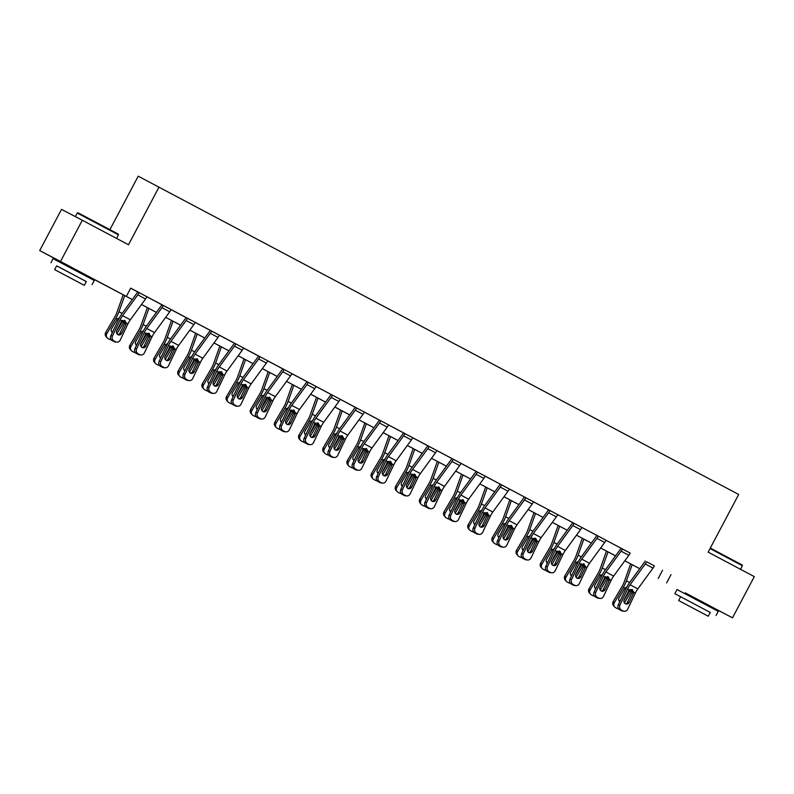 <?xml version="1.0" encoding="UTF-8"?>
<svg xmlns="http://www.w3.org/2000/svg" width="794" height="794" viewBox="0 0 794 794"><rect width="100%" height="100%" fill="white"/><g stroke="black" fill="none" stroke-linecap="round" stroke-linejoin="round"><path stroke-width="1.19" d="M62.488 263.618L62.915 262.814L61.257 261.951L85.315 274.704M686.443 594.498L686.87 593.694L685.222 592.84L702.462 601.941L710.928 606.447L709.27 605.584L708.853 606.368M109.909 229.645L138.216 176.179L738.678 494.464L708.139 552.138L754.3 576.623L732.485 617.821L709.241 605.643M686.84 593.763L732.485 617.821M62.885 262.874L39.7 250.586L61.515 209.378L82.318 220.266L60.513 261.464L132.261 299.576L85.286 274.754M630.208 553.09L130.702 288.143L126.345 296.38M130.682 288.192L137.749 291.954A1.866 0.635 117.9 0 1 137.362 292.579L122.167 313.392A13.984 4.764 -62.1 0 0 118.475 319.625L110.803 335.763L112.47 335.981A3.732 3.474 97.3 0 0 113.979 340.963L115.527 341.787A3.732 3.474 97.3 0 0 120.212 340.09L127.894 323.952A9.32 3.176 -62.1 0 1 130.345 319.793L145.55 298.981A6.531 2.223 117.9 0 0 146.9 296.797L161.916 304.777A1.866 0.635 117.9 0 1 161.529 305.392L146.334 326.215A13.984 4.764 -62.1 0 0 142.642 332.448L134.97 348.576L136.637 348.794A3.732 3.474 97.3 0 0 138.146 353.777L139.694 354.6A3.732 3.474 97.3 0 0 144.379 352.903L152.051 336.765A9.32 3.176 -62.1 0 1 154.512 332.607L169.718 311.794A6.531 2.223 117.9 0 0 171.067 309.62L186.084 317.59A1.866 0.635 117.9 0 1 185.697 318.205L170.492 339.028A13.984 4.764 -62.1 0 0 166.809 345.261L159.128 361.399L160.805 361.607A3.732 3.474 97.3 0 0 162.304 366.59L163.862 367.414A3.732 3.474 97.3 0 0 168.546 365.716L176.218 349.578A9.32 3.176 -62.1 0 1 178.68 345.42L193.885 324.607A6.531 2.223 117.9 0 0 195.235 322.433L210.261 330.383A1.866 0.635 117.9 0 1 209.864 331.029L194.659 351.841A13.984 4.764 -62.1 0 0 190.967 358.074L183.295 374.212L184.962 374.421A3.732 3.474 97.3 0 0 186.471 379.413L188.019 380.227A3.732 3.474 97.3 0 0 192.714 378.53L200.386 362.392A9.32 3.176 -62.1 0 1 202.847 358.243L218.042 337.42A6.531 2.223 117.9 0 0 219.402 335.247L234.419 343.197A1.866 0.635 117.9 0 1 234.022 343.842L218.826 364.654A13.984 4.764 -62.1 0 0 215.134 370.887L207.462 387.025L209.13 387.234A3.732 3.474 97.3 0 0 210.638 392.226L212.187 393.05A3.732 3.474 97.3 0 0 216.871 391.343L224.553 375.205A9.32 3.176 -62.1 0 1 227.005 371.056L242.21 350.233A6.531 2.223 117.9 0 0 243.56 348.06L258.576 356.03A1.866 0.635 117.9 0 1 258.189 356.655L242.994 377.468A13.984 4.764 -62.1 0 0 239.302 383.701L231.63 399.839L233.297 400.057A3.732 3.474 97.3 0 0 234.806 405.039L236.354 405.863A3.732 3.474 97.3 0 0 241.039 404.156L248.721 388.018A9.32 3.176 -62.1 0 1 251.172 383.869L266.377 363.057A6.531 2.223 117.9 0 0 267.727 360.873L282.743 368.843A1.866 0.635 117.9 0 1 282.356 369.468L267.151 390.281A13.984 4.764 -62.1 0 0 263.469 396.514L255.797 412.652L257.464 412.87A3.732 3.474 97.3 0 0 258.973 417.852L260.521 418.676A3.732 3.474 97.3 0 0 265.206 416.969L272.878 400.841A9.32 3.176 -62.1 0 1 275.339 396.682L290.544 375.87A6.531 2.223 117.9 0 0 291.894 373.686L306.921 381.646A1.866 0.635 117.9 0 1 306.524 382.281L291.319 403.104A13.984 4.764 -62.1 0 0 287.636 409.327L279.954 425.465L281.622 425.683A3.732 3.474 97.3 0 0 283.13 430.666L284.679 431.489A3.732 3.474 97.3 0 0 289.373 429.792L297.045 413.654A9.32 3.176 -62.1 0 1 299.507 409.496L314.702 388.683A6.531 2.223 117.9 0 0 316.062 386.509L331.078 394.459A1.866 0.635 117.9 0 1 330.691 395.094L315.486 415.917A13.984 4.764 -62.1 0 0 311.794 422.15L304.122 438.278L305.789 438.496A3.732 3.474 97.3 0 0 307.298 443.479L308.846 444.303A3.732 3.474 97.3 0 0 313.541 442.605L321.213 426.467A9.32 3.176 -62.1 0 1 323.674 422.309L338.869 401.496A6.531 2.223 117.9 0 0 340.229 399.322L355.236 407.292A1.866 0.635 117.9 0 1 354.849 407.918L339.653 428.73A13.984 4.764 -62.1 0 0 335.961 434.963L328.289 451.101L329.957 451.31A3.732 3.474 97.3 0 0 331.465 456.302L333.014 457.116A3.732 3.474 97.3 0 0 337.698 455.419L345.38 439.281A9.32 3.176 -62.1 0 1 347.832 435.132L363.037 414.309A6.531 2.223 117.9 0 0 364.386 412.136L379.403 420.105A1.866 0.635 117.9 0 1 379.016 420.731L363.821 441.543A13.984 4.764 -62.1 0 0 360.129 447.776L352.457 463.914L354.124 464.123A3.732 3.474 97.3 0 0 355.633 469.115L357.181 469.929A3.732 3.474 97.3 0 0 361.866 468.232L369.538 452.094A9.32 3.176 -62.1 0 1 371.999 447.945L387.204 427.122A6.531 2.223 117.9 0 0 388.554 424.949L403.58 432.909M404.99 433.623L404.98 433.653A6.531 2.223 117.9 0 1 403.62 435.837L388.425 456.649A9.32 3.176 -62.1 0 0 385.963 460.808L378.291 476.936A3.732 3.474 97.3 0 0 379.79 481.928L378.123 481.71A3.732 3.474 -82.7 0 1 376.614 476.728L384.296 460.589A13.984 4.764 -62.1 0 1 387.978 454.357L403.183 433.544A1.866 0.635 117.9 0 0 403.57 432.919L427.748 445.722M429.157 446.436L429.137 446.476A6.531 2.223 117.9 0 1 427.787 448.65L412.582 469.462A9.32 3.176 -62.1 0 0 410.131 473.621L402.449 489.759A3.732 3.474 97.3 0 0 403.957 494.741L402.29 494.533A3.732 3.474 -82.7 0 1 400.781 489.541L408.453 473.403A13.984 4.764 -62.1 0 1 412.146 467.17L427.351 446.357A1.866 0.635 117.9 0 0 427.738 445.732L451.905 458.535A1.866 0.635 117.9 0 1 451.508 459.17L436.313 479.993A13.984 4.764 -62.1 0 0 432.621 486.216L424.949 502.354L426.616 502.572A3.732 3.474 97.3 0 0 428.125 507.555L429.673 508.378A3.732 3.474 97.3 0 0 434.358 506.681L442.04 490.543A9.32 3.176 -62.1 0 1 444.491 486.385L459.696 465.572A6.531 2.223 117.9 0 0 461.046 463.398L476.072 471.348M485.233 476.172L477.472 472.102A6.531 2.223 117.9 0 1 476.112 474.276L460.917 495.089A9.32 3.176 -62.1 0 0 458.456 499.247L450.784 515.385A3.732 3.474 97.3 0 0 452.292 520.368L450.625 520.159A3.732 3.474 -82.7 0 1 449.116 515.167L456.788 499.039A13.984 4.764 -62.1 0 1 460.48 492.806L475.675 471.983A1.866 0.635 117.9 0 0 476.063 471.368L500.24 484.161M501.649 484.886L501.639 484.916A6.531 2.223 117.9 0 1 500.28 487.089L485.084 507.912A9.32 3.176 -62.1 0 0 482.623 512.061L474.951 528.199A3.732 3.474 97.3 0 0 476.46 533.191L474.782 532.973A3.732 3.474 -82.7 0 1 473.284 527.99L480.956 511.852A13.984 4.764 -62.1 0 1 484.638 505.619L499.843 484.806A1.866 0.635 117.9 0 0 500.23 484.181L524.407 496.975A1.866 0.635 117.9 0 1 524.01 497.62L508.805 518.432A13.984 4.764 -62.1 0 0 505.123 524.665L497.441 540.803L499.108 541.012A3.732 3.474 97.3 0 0 500.617 546.004L502.165 546.818A3.732 3.474 97.3 0 0 506.86 545.121L514.532 528.983A9.32 3.176 -62.1 0 1 516.993 524.834L532.188 504.011A6.531 2.223 117.9 0 0 533.548 501.838L548.565 509.798A1.866 0.635 117.9 0 1 548.178 510.433L532.973 531.246A13.984 4.764 -62.1 0 0 529.28 537.478L521.608 553.616L523.276 553.825A3.732 3.474 97.3 0 0 524.784 558.817L526.333 559.641A3.732 3.474 97.3 0 0 531.027 557.934L538.699 541.796A9.32 3.176 -62.1 0 1 541.161 537.647L556.356 516.834A6.531 2.223 117.9 0 0 557.716 514.651L572.722 522.621A1.866 0.635 117.9 0 1 572.335 523.246L557.14 544.059A13.984 4.764 -62.1 0 0 553.448 550.292L545.776 566.43L547.443 566.648A3.732 3.474 97.3 0 0 548.952 571.63L550.5 572.454A3.732 3.474 97.3 0 0 555.185 570.747L562.867 554.619A9.32 3.176 -62.1 0 1 565.318 550.46L580.523 529.648A6.531 2.223 117.9 0 0 581.873 527.464L572.742 522.591M581.883 527.454L596.889 535.444A1.866 0.635 117.9 0 1 596.502 536.059L581.307 556.872A13.984 4.764 -62.1 0 0 577.615 563.105L569.943 579.243L571.611 579.461A3.732 3.474 97.3 0 0 573.119 584.444L574.667 585.267A3.732 3.474 97.3 0 0 579.352 583.57L587.024 567.432A9.32 3.176 -62.1 0 1 589.485 563.274L604.691 542.461A6.531 2.223 117.9 0 0 606.04 540.277L621.067 548.237A1.866 0.635 117.9 0 1 620.67 548.872L605.465 569.695A13.984 4.764 -62.1 0 0 601.783 575.928L594.101 592.056L595.778 592.274A3.732 3.474 97.3 0 0 597.277 597.257L598.835 598.081A3.732 3.474 97.3 0 0 603.519 596.383L611.191 580.245A9.32 3.176 -62.1 0 1 613.653 576.087L628.858 555.274A6.531 2.223 117.9 0 0 630.208 553.1L621.057 548.257M606.06 540.257L596.909 535.404M549.984 510.512L548.585 509.768M533.558 501.808L524.397 496.994M453.324 459.25L451.895 458.555M354.124 464.123L361.796 447.985A9.32 3.176 -62.1 0 1 364.257 443.836L379.453 423.023A6.531 2.223 117.9 0 0 380.812 420.84L379.423 420.076M329.957 451.31L337.629 435.172A9.32 3.176 -62.1 0 1 340.09 431.023L355.295 410.2A6.531 2.223 117.9 0 0 356.645 408.027L355.255 407.262M332.497 395.184L331.078 394.479M316.072 386.479L306.911 381.666M284.163 369.547L282.763 368.813M233.297 400.057L240.969 383.919A9.32 3.176 -62.1 0 1 243.43 379.76L258.626 358.948A6.531 2.223 117.9 0 0 259.985 356.764L258.596 356M235.838 343.921L234.429 343.177M219.412 335.217L210.251 330.403M195.255 322.394L186.104 317.55M171.087 309.591L161.936 304.737M139.178 292.658L137.769 291.924M39.7 250.586L60.513 261.464M82.318 220.266L128.489 244.751L159.028 187.066M671.009 574.667L666.652 582.905M141.521 304.489L156.418 312.389L141.511 304.509M180.575 325.222L165.678 317.322L180.585 325.203M189.855 330.125L204.753 338.026L189.835 330.145M214.023 342.939L228.92 350.839L214.003 342.958M238.18 355.752L253.078 363.652L238.17 355.772M262.348 368.565L277.245 376.465M286.515 381.378L301.412 389.278M310.682 394.191L325.58 402.092M334.85 407.004L349.747 414.905M373.895 427.748L358.997 419.847L373.905 427.728M383.174 432.641L398.072 440.541M407.342 445.454L422.239 453.354M446.387 466.187L431.489 458.287L446.407 466.167M455.667 471.08L470.564 478.981L455.657 471.1M494.722 491.814L479.824 483.913L494.731 491.794M504.001 496.716L518.899 504.617L503.992 496.736M528.169 509.53L543.066 517.43L528.149 509.55M552.336 522.343L567.234 530.243L552.316 522.363M591.381 543.076L576.484 535.176L591.391 543.056M600.661 547.969L615.558 555.869M624.828 560.782L639.726 568.683L624.809 560.802M615.549 555.889L600.651 547.989M422.219 453.374L407.322 445.474M398.062 440.561L383.165 432.661M349.727 414.925L334.83 407.034M325.56 402.111L310.662 394.211M301.402 389.298L286.505 381.398M277.235 376.485L262.338 368.585M662.583 570.251L658.216 578.489M646.644 561.775L654.375 565.914A6.531 2.223 117.9 0 1 653.015 568.087L637.82 588.9A9.32 3.176 -62.1 0 0 635.359 593.058L627.687 609.197A3.732 3.474 97.3 0 1 622.992 610.894L619.777 609.861L622.992 610.894M645.244 561.03L645.224 561.07A1.866 0.635 117.9 0 1 644.837 561.695L629.632 582.508A13.984 4.764 -62.1 0 0 625.94 588.741L618.268 604.879L619.935 605.088A3.732 3.474 97.3 0 0 621.444 610.07M646.624 561.805A6.531 2.223 117.9 0 1 645.274 563.978L630.069 584.801A9.32 3.176 -62.1 0 0 627.617 588.95L619.935 605.088M625.483 603.837A2.987 2.779 97.3 0 0 627.488 602.219L632.252 592.086L631.816 589.386M619.777 609.861A3.732 3.474 -82.7 0 1 618.268 604.879M624.114 611.251L622.446 611.043A3.732 3.474 -82.7 0 1 621.325 610.685M632.223 589.565L633.691 592.175L633.374 593.565L629.156 602.438A2.987 2.779 -82.7 0 1 625.404 603.797A2.987 2.779 -82.7 0 1 624.193 599.807L629.285 589.833L632.53 589.753M630.654 563.909L624.283 581.764A9.32 3.176 117.9 0 1 622.228 586.131L613.186 601.554L614.308 602.805A3.732 3.484 138 0 0 615.539 607.638L617.087 608.462A3.732 3.484 138 0 0 618.625 608.859M632.183 564.713L626.426 580.831A13.984 4.764 117.9 0 1 623.35 587.381L614.308 602.805M632.044 589.763A13.984 4.764 117.9 0 1 631.091 591.49L624.412 602.894M619.856 601.544A2.987 2.779 -42 0 1 619.072 597.793L624.789 588.146L626.823 587.004M629.821 589.505L629.414 591.232L628.441 590.885M623.995 600.373L629.414 591.232M614.635 606.944L613.514 605.693A3.732 3.484 -42 0 1 613.186 601.554M618.883 600.383A2.987 2.779 138 0 0 620.243 600.73M710.302 548.059L742.172 564.971L742.4 565.725L710.034 548.545M710.273 612.462L674.85 593.674L710.283 612.442L708.278 616.233L678.612 600.522L708.278 616.233M716.049 615.489L718.233 611.37L704.665 604.145L677.034 589.555L674.85 593.674M696.705 610.08L683.892 603.311L696.705 610.08M77.246 213.03L78.001 212.792L104.967 227.024L118.217 234.081L118.445 234.835L77.246 213.03L75.351 216.623M86.318 281.582L56.652 265.871M92.094 284.609L94.278 280.49L80.71 273.255L53.079 258.675L50.895 262.794M54.657 269.642L56.662 265.851L62.994 269.166L86.328 281.552L84.323 285.344L54.657 269.642L84.323 285.344M72.75 279.2L59.927 272.431L72.75 279.2M622.476 548.952L622.466 548.991A6.531 2.223 117.9 0 1 621.106 551.165L605.911 571.978A9.32 3.176 -62.1 0 0 603.45 576.136L595.778 592.274M601.316 591.024A2.987 2.779 97.3 0 0 603.321 589.406L608.085 579.273L607.648 576.573M597.277 597.257L595.609 597.048L597.157 597.872L598.835 598.081M595.609 597.048A3.732 3.474 -82.7 0 1 594.101 592.056M599.946 598.438L598.279 598.219A3.732 3.474 -82.7 0 1 597.157 597.872M608.065 576.742L609.524 579.362L609.206 580.751L604.988 589.624A2.987 2.779 -82.7 0 1 601.237 590.984A2.987 2.779 -82.7 0 1 600.026 586.994L605.117 577.02L608.373 576.94M598.319 536.139L598.299 536.178A6.531 2.223 117.9 0 1 596.939 538.352L581.744 559.165A9.32 3.176 -62.1 0 0 579.283 563.323L571.611 579.461M577.149 578.211A2.987 2.779 97.3 0 0 579.154 576.593L583.918 566.45L583.491 563.76M573.119 584.444L571.452 584.235L574.667 585.267M571.452 584.235A3.732 3.474 -82.7 0 1 569.943 579.243M575.779 585.625L574.112 585.406A3.732 3.474 -82.7 0 1 573 585.049M583.898 563.929L585.357 566.549L585.039 567.928L580.821 576.811A2.987 2.779 -82.7 0 1 577.069 578.171A2.987 2.779 -82.7 0 1 575.868 574.181L580.95 564.206L584.205 564.117M606.487 551.086L600.115 568.951A9.32 3.176 117.9 0 1 598.061 573.318L589.029 588.741L590.15 589.992A3.732 3.484 138 0 0 591.371 594.825L592.919 595.649A3.732 3.484 138 0 0 594.458 596.046M608.015 551.899L602.259 568.018A13.984 4.764 117.9 0 1 599.182 574.568L590.15 589.992M607.886 576.95A13.984 4.764 117.9 0 1 606.924 578.667L600.244 590.081M595.689 588.731A2.987 2.779 -42 0 1 594.914 584.98L600.621 575.322L602.656 574.191M605.653 576.692L605.246 578.419L604.274 578.072M599.827 587.56L605.246 578.419M590.468 594.13L589.346 592.88A3.732 3.484 -42 0 1 589.029 588.741M594.716 587.57A2.987 2.779 138 0 0 596.076 587.917M582.33 538.272L575.948 556.137A9.32 3.176 117.9 0 1 573.893 560.504L564.862 575.928L565.983 577.178A3.732 3.484 138 0 0 567.204 582.012L568.752 582.836A3.732 3.484 138 0 0 570.291 583.233M583.848 539.086L578.101 555.205A13.984 4.764 117.9 0 1 575.015 561.745L565.983 577.178M583.719 564.127A13.984 4.764 117.9 0 1 582.766 565.854L576.077 577.268M571.521 575.918A2.987 2.779 -42 0 1 570.747 572.156L576.454 562.509L578.489 561.378M581.496 563.869L581.089 565.606L580.106 565.259M575.66 574.737L581.089 565.606M566.311 581.307L565.189 580.067A3.732 3.484 -42 0 1 564.862 575.928M570.549 574.757A2.987 2.779 138 0 0 571.908 575.104M574.151 523.325L574.131 523.355A6.531 2.223 117.9 0 1 572.782 525.539L557.577 546.351A9.32 3.176 -62.1 0 0 555.115 550.51L547.443 566.648M552.981 565.397A2.987 2.779 97.3 0 0 554.986 563.78L559.76 553.636L559.323 550.947M548.952 571.63L547.284 571.422L550.5 572.454M547.284 571.422A3.732 3.474 -82.7 0 1 545.776 566.43M551.622 572.811L549.944 572.593A3.732 3.474 -82.7 0 1 548.833 572.236M559.73 551.115L561.199 553.726L560.882 555.115L556.654 563.998A2.987 2.779 -82.7 0 1 552.902 565.358A2.987 2.779 -82.7 0 1 551.701 561.368L556.783 551.393L560.038 551.304M549.964 510.542A6.531 2.223 117.9 0 1 548.614 512.726L533.409 533.538A9.32 3.176 -62.1 0 0 530.948 537.697L523.276 553.825M528.814 552.574A2.987 2.779 97.3 0 0 530.819 550.967L535.593 540.823L535.156 538.134M524.784 558.817L523.117 558.599L526.333 559.641M523.117 558.599A3.732 3.474 -82.7 0 1 521.608 553.616M527.454 559.988L525.787 559.78A3.732 3.474 -82.7 0 1 524.665 559.423M535.563 538.302L537.032 540.913L536.714 542.302L532.496 551.175A2.987 2.779 -82.7 0 1 528.744 552.535A2.987 2.779 -82.7 0 1 527.534 548.545L532.625 538.58L535.871 538.491M525.817 497.699L525.797 497.729A6.531 2.223 117.9 0 1 524.447 499.912L509.242 520.725A9.32 3.176 -62.1 0 0 506.79 524.874L499.108 541.012M504.656 539.761A2.987 2.779 97.3 0 0 506.661 538.153L511.425 528.01L510.989 525.32M500.617 546.004L498.95 545.786L500.498 546.609L502.165 546.818M498.95 545.786A3.732 3.474 -82.7 0 1 497.441 540.803M503.287 547.175L501.619 546.967A3.732 3.474 -82.7 0 1 500.498 546.609M511.405 525.489L512.864 528.099L512.547 529.489L508.329 538.362A2.987 2.779 -82.7 0 1 504.577 539.721A2.987 2.779 -82.7 0 1 503.366 535.732L508.458 525.767L511.703 525.678M558.162 525.459L551.78 543.324A9.32 3.176 117.9 0 1 549.726 547.691L540.694 563.115L541.816 564.355A3.732 3.484 138 0 0 543.046 569.199L544.595 570.023A3.732 3.484 138 0 0 546.123 570.42M559.691 526.273L553.934 542.381A13.984 4.764 117.9 0 1 550.847 548.932L541.816 564.355M559.552 551.314A13.984 4.764 117.9 0 1 558.599 553.041L551.909 564.455M547.364 563.095A2.987 2.779 -42 0 1 546.58 559.343L552.287 549.696L554.321 548.565M557.328 551.056L556.922 552.783L555.949 552.445M551.493 561.924L556.922 552.783M542.143 568.494L541.022 567.253A3.732 3.484 -42 0 1 540.694 563.115M546.381 561.944A2.987 2.779 138 0 0 547.741 562.291M533.995 512.646L527.623 530.511A9.32 3.176 117.9 0 1 525.568 534.878L516.527 550.302L517.648 551.542A3.732 3.484 138 0 0 518.879 556.386L520.427 557.209A3.732 3.484 138 0 0 521.966 557.606M535.523 513.45L529.767 529.568A13.984 4.764 117.9 0 1 526.69 536.119L517.648 551.542M535.384 538.501A13.984 4.764 117.9 0 1 534.431 540.228L527.742 551.641M523.196 550.282A2.987 2.779 -42 0 1 522.412 546.53L528.129 536.883L530.164 535.751M533.161 538.243L532.754 539.97L531.781 539.622M527.325 549.111L532.754 539.97M517.976 555.681L516.854 554.44A3.732 3.484 -42 0 1 516.527 550.302M522.214 549.12A2.987 2.779 138 0 0 523.583 549.478M509.827 499.833L503.456 517.688A9.32 3.176 117.9 0 1 501.401 522.055L492.369 537.488L493.491 538.729A3.732 3.484 138 0 0 494.712 543.572L496.26 544.386A3.732 3.484 138 0 0 497.798 544.783M511.356 500.637L505.599 516.755A13.984 4.764 117.9 0 1 502.523 523.306L493.491 538.729M511.227 525.688A13.984 4.764 117.9 0 1 510.264 527.414L503.585 538.828M499.029 537.469A2.987 2.779 -42 0 1 498.255 533.717L503.962 524.07L505.996 522.928M508.994 525.429L508.587 527.156L507.614 526.809M503.168 536.297L508.587 527.156M493.808 542.868L492.687 541.617A3.732 3.484 -42 0 1 492.369 537.488M498.056 536.307A2.987 2.779 138 0 0 499.416 536.655M485.67 487.02L479.288 504.875A9.32 3.176 117.9 0 1 477.234 509.242L468.202 524.665L469.323 525.916A3.732 3.484 138 0 0 470.544 530.759L472.093 531.573A3.732 3.484 138 0 0 473.631 531.97M487.188 487.824L481.432 503.942A13.984 4.764 117.9 0 1 478.355 510.492L469.323 525.916M487.059 512.874A13.984 4.764 117.9 0 1 486.107 514.601L479.417 526.015M474.862 524.655A2.987 2.779 -42 0 1 474.087 520.904L479.794 511.257L481.829 510.115M484.836 512.616L484.429 514.343L483.447 513.996M479 523.484L484.429 514.343M469.651 530.055L468.529 528.804A3.732 3.484 -42 0 1 468.202 524.665M473.889 523.494A2.987 2.779 138 0 0 475.249 523.841M461.503 474.207L455.121 492.062A9.32 3.176 117.9 0 1 453.066 496.429L444.035 511.852L445.156 513.103A3.732 3.484 138 0 0 446.377 517.936L447.935 518.76A3.732 3.484 138 0 0 449.464 519.157M463.021 475.011L457.275 491.129A13.984 4.764 117.9 0 1 454.188 497.679L445.156 513.103M462.892 500.061A13.984 4.764 117.9 0 1 461.939 501.788L455.25 513.192M450.694 511.842A2.987 2.779 -42 0 1 449.92 508.091L455.627 498.434L457.662 497.302M460.669 499.803L460.262 501.53L459.279 501.183M454.833 510.671L460.262 501.53M445.484 517.241L444.362 515.991A3.732 3.484 -42 0 1 444.035 511.852M449.722 510.681A2.987 2.779 138 0 0 451.081 511.028M437.335 461.383L430.953 479.248A9.32 3.176 117.9 0 1 428.909 483.615L419.867 499.039L420.989 500.289A3.732 3.484 138 0 0 422.219 505.123L423.768 505.947A3.732 3.484 138 0 0 425.306 506.344M438.864 462.197L433.107 478.316A13.984 4.764 117.9 0 1 430.03 484.866L420.989 500.289M438.725 487.248A13.984 4.764 117.9 0 1 437.772 488.965L431.082 500.379M426.537 499.029A2.987 2.779 -42 0 1 425.753 495.267L431.46 485.62L433.494 484.489M436.502 486.98L436.095 488.717L435.122 488.37M430.666 497.858L436.095 488.717M421.316 504.428L420.195 503.178A3.732 3.484 -42 0 1 419.867 499.039M425.554 497.868A2.987 2.779 138 0 0 426.914 498.215M413.168 448.57L406.796 466.435A9.32 3.176 117.9 0 1 404.742 470.802L395.7 486.226L396.821 487.466A3.732 3.484 138 0 0 398.052 492.31L399.6 493.134A3.732 3.484 138 0 0 401.139 493.531M414.696 449.384L408.94 465.492A13.984 4.764 117.9 0 1 405.863 472.043L396.821 487.466M414.557 474.425A13.984 4.764 117.9 0 1 413.605 476.152L406.925 487.566M402.369 486.206A2.987 2.779 -42 0 1 401.585 482.454L407.302 472.807L409.337 471.676M412.334 474.167L411.927 475.894L410.955 475.556M406.508 485.035L411.927 475.894M397.149 491.605L396.027 490.364A3.732 3.484 -42 0 1 395.7 486.226M401.397 485.055A2.987 2.779 138 0 0 402.757 485.402M389 435.757L382.629 453.622A9.32 3.176 117.9 0 1 380.574 457.989L371.542 473.413L372.664 474.653A3.732 3.484 138 0 0 373.885 479.497L375.433 480.32A3.732 3.484 138 0 0 376.971 480.717M390.529 436.571L384.772 452.679A13.984 4.764 117.9 0 1 381.696 459.23L372.664 474.653M390.4 461.612A13.984 4.764 117.9 0 1 389.437 463.339L382.758 474.752M378.202 473.393A2.987 2.779 -42 0 1 377.428 469.641L383.135 459.994L385.169 458.863M388.167 461.354L387.76 463.081L386.787 462.733M382.341 472.222L387.76 463.081M372.982 478.792L371.86 477.551A3.732 3.484 -42 0 1 371.542 473.413M377.229 472.241A2.987 2.779 138 0 0 378.589 472.589M364.843 422.944L358.461 440.799A9.32 3.176 117.9 0 1 356.407 445.166L347.375 460.599L348.497 461.84A3.732 3.484 138 0 0 349.717 466.683L351.266 467.497A3.732 3.484 138 0 0 352.804 467.894M366.362 423.748L360.615 439.866A13.984 4.764 117.9 0 1 357.528 446.417L348.497 461.84M366.233 448.799A13.984 4.764 117.9 0 1 365.28 450.526L358.59 461.939M354.035 460.58A2.987 2.779 -42 0 1 353.261 456.828L358.967 447.181L361.002 446.049M364.009 448.541L363.602 450.267L362.62 449.92M358.173 459.408L363.602 450.267M348.824 465.979L347.703 464.728A3.732 3.484 -42 0 1 347.375 460.599M353.062 459.418A2.987 2.779 138 0 0 354.422 459.776M340.676 410.131L334.294 427.986A9.32 3.176 117.9 0 1 332.239 432.353L323.208 447.776L324.329 449.027A3.732 3.484 138 0 0 325.56 453.87L327.108 454.684A3.732 3.484 138 0 0 328.637 455.081M342.204 410.935L336.448 427.053A13.984 4.764 117.9 0 1 333.361 433.603L324.329 449.027M342.065 435.985A13.984 4.764 117.9 0 1 341.112 437.712L334.423 449.126M329.877 447.766A2.987 2.779 -42 0 1 329.093 444.015L334.8 434.368L336.835 433.226M339.842 435.727L339.435 437.454L338.462 437.107M334.006 446.595L339.435 437.454M324.657 453.166L323.535 451.915A3.732 3.484 -42 0 1 323.208 447.776M328.895 446.605A2.987 2.779 138 0 0 330.254 446.953M316.508 397.318L310.136 415.173A9.32 3.176 117.9 0 1 308.082 419.54L299.04 434.963L300.162 436.214A3.732 3.484 138 0 0 301.392 441.047L302.941 441.871A3.732 3.484 138 0 0 304.479 442.268M318.037 398.122L312.28 414.24A13.984 4.764 117.9 0 1 309.203 420.79L300.162 436.214M317.898 423.172A13.984 4.764 117.9 0 1 316.945 424.899L310.256 436.303M305.71 434.953A2.987 2.779 -42 0 1 304.926 431.202L310.643 421.554L312.677 420.413M315.675 422.914L315.268 424.641L314.295 424.294M309.839 433.782L315.268 424.641M300.489 440.352L299.368 439.102A3.732 3.484 -42 0 1 299.04 434.963M304.727 433.792A2.987 2.779 138 0 0 306.097 434.139M292.341 384.495L285.969 402.36A9.32 3.176 117.9 0 1 283.915 406.727L274.883 422.15L276.004 423.401A3.732 3.484 138 0 0 277.225 428.234L278.773 429.058A3.732 3.484 138 0 0 280.312 429.455M293.869 385.308L288.113 401.427A13.984 4.764 117.9 0 1 285.036 407.977L276.004 423.401M293.74 410.359A13.984 4.764 117.9 0 1 292.778 412.076L286.098 423.49M281.542 422.14A2.987 2.779 -42 0 1 280.768 418.388L286.475 408.731L288.51 407.6M291.507 410.091L291.1 411.828L290.128 411.481M285.681 420.969L291.1 411.828M276.322 427.539L275.2 426.289A3.732 3.484 -42 0 1 274.883 422.15M280.57 420.979A2.987 2.779 138 0 0 281.93 421.326M268.183 371.681L261.802 389.546A9.32 3.176 117.9 0 1 259.747 393.913L250.715 409.337L251.837 410.587A3.732 3.484 138 0 0 253.058 415.421L254.606 416.245A3.732 3.484 138 0 0 256.144 416.642M269.702 372.495L263.945 388.603A13.984 4.764 117.9 0 1 260.869 395.154L251.837 410.587M269.573 397.536A13.984 4.764 117.9 0 1 268.62 399.263L261.931 410.677M257.375 409.317A2.987 2.779 -42 0 1 256.601 405.565L262.308 395.918L264.342 394.787M267.35 397.278L266.943 399.005L265.96 398.667L261.722 407.59A2.987 2.779 -82.7 0 0 263.816 411.858A2.987 2.779 -82.7 0 0 266.675 410.22L270.893 401.337L269.583 400.394L269.335 397.169M261.514 408.146L266.943 399.005M252.164 414.716L251.043 413.476A3.732 3.484 -42 0 1 250.715 409.337M256.402 408.166A2.987 2.779 138 0 0 257.762 408.513M244.016 358.868L237.634 376.733A9.32 3.176 117.9 0 1 235.58 381.1L226.548 396.524L227.67 397.764A3.732 3.484 138 0 0 228.89 402.608L230.449 403.431A3.732 3.484 138 0 0 231.977 403.828M245.535 359.682L239.788 375.79A13.984 4.764 117.9 0 1 236.701 382.341L227.67 397.764M245.406 384.723A13.984 4.764 117.9 0 1 244.453 386.45L237.763 397.863M233.208 396.504A2.987 2.779 -42 0 1 232.434 392.752L238.14 383.105L240.175 381.974M243.182 384.465L242.775 386.192L241.793 385.854M237.346 395.333L242.775 386.192M227.997 401.903L226.876 400.662A3.732 3.484 -42 0 1 226.548 396.524M232.235 395.352A2.987 2.779 138 0 0 233.595 395.7M219.849 346.055L213.467 363.92A9.32 3.176 117.9 0 1 211.422 368.287L202.381 383.71L203.502 384.951A3.732 3.484 138 0 0 204.733 389.794L206.281 390.618A3.732 3.484 138 0 0 207.82 391.005M221.377 346.859L215.621 362.977A13.984 4.764 117.9 0 1 212.544 369.528L203.502 384.951M221.238 371.91A13.984 4.764 117.9 0 1 220.285 373.637L213.596 385.05M209.05 383.691A2.987 2.779 -42 0 1 208.266 379.939L213.973 370.292L216.008 369.16M219.015 371.652L218.608 373.379L217.635 373.031M213.179 382.519L218.608 373.379M203.83 389.09L202.708 387.849A3.732 3.484 -42 0 1 202.381 383.71M208.068 382.529A2.987 2.779 138 0 0 209.427 382.887M195.681 333.242L189.309 351.097A9.32 3.176 117.9 0 1 187.255 355.464L178.213 370.887L179.335 372.138A3.732 3.484 138 0 0 180.566 376.981L182.114 377.795A3.732 3.484 138 0 0 183.652 378.192M197.21 334.046L191.453 350.164A13.984 4.764 117.9 0 1 188.377 356.714L179.335 372.138M197.071 359.096A13.984 4.764 117.9 0 1 196.118 360.823L189.438 372.237M184.883 370.877A2.987 2.779 -42 0 1 184.099 367.126L189.816 357.479L191.85 356.337M194.848 358.838L194.441 360.565L193.468 360.218M189.022 369.706L194.441 360.565M179.662 376.277L178.541 375.026A3.732 3.484 -42 0 1 178.213 370.887M183.91 369.716A2.987 2.779 138 0 0 185.27 370.064M171.514 320.429L165.142 338.284A9.32 3.176 117.9 0 1 163.088 342.651L154.056 358.074L155.177 359.325A3.732 3.484 138 0 0 156.398 364.158L157.946 364.982A3.732 3.484 138 0 0 159.485 365.379M173.042 321.233L167.286 337.351A13.984 4.764 117.9 0 1 164.209 343.901L155.177 359.325M172.913 346.283A13.984 4.764 117.9 0 1 171.951 348.01L165.271 359.414M160.716 358.064A2.987 2.779 -42 0 1 159.941 354.313L165.648 344.665L167.683 343.524M170.69 346.025L170.273 347.752L169.301 347.405M164.854 356.893L170.273 347.752M155.495 363.463L154.373 362.213A3.732 3.484 -42 0 1 154.056 358.074M159.743 356.903A2.987 2.779 138 0 0 161.103 357.25M501.639 484.916L509.381 489.025A6.531 2.223 117.9 0 1 508.031 491.198L492.826 512.011A9.32 3.176 -62.1 0 0 490.364 516.169L482.692 532.308A3.732 3.474 97.3 0 1 478.008 534.005L476.46 533.191M480.489 526.948A2.987 2.779 97.3 0 0 482.494 525.34L487.258 515.197L486.821 512.497M474.782 532.973L478.008 534.005M479.119 534.362L477.452 534.154A3.732 3.474 -82.7 0 1 476.34 533.796M487.238 512.676L488.697 515.286L488.379 516.676L484.161 525.549A2.987 2.779 -82.7 0 1 480.41 526.908A2.987 2.779 -82.7 0 1 479.209 522.918L484.29 512.944L487.546 512.864M485.213 476.211A6.531 2.223 117.9 0 1 483.864 478.385L468.659 499.198A9.32 3.176 -62.1 0 0 466.207 503.356L458.525 519.494A3.732 3.474 97.3 0 1 453.84 521.192L452.292 520.368M456.322 514.135A2.987 2.779 97.3 0 0 458.327 512.517L463.101 502.384L462.664 499.684M450.625 520.159L453.84 521.192M454.952 521.549L453.285 521.33A3.732 3.474 -82.7 0 1 452.173 520.983M463.071 499.853L464.53 502.473L464.222 503.862L459.994 512.735A2.987 2.779 -82.7 0 1 456.242 514.095A2.987 2.779 -82.7 0 1 455.041 510.105L460.123 500.131L463.378 500.051M453.305 459.289A6.531 2.223 117.9 0 1 451.955 461.463L436.75 482.276A9.32 3.176 -62.1 0 0 434.288 486.434L426.616 502.572M432.154 501.322A2.987 2.779 97.3 0 0 434.159 499.704L438.933 489.561L438.496 486.871M428.125 507.555L426.457 507.346L429.673 508.378M426.457 507.346A3.732 3.474 -82.7 0 1 424.949 502.354M430.795 508.736L429.127 508.517A3.732 3.474 -82.7 0 1 428.006 508.16M438.903 487.04L440.372 489.66L440.055 491.039L435.827 499.922A2.987 2.779 -82.7 0 1 432.075 501.282A2.987 2.779 -82.7 0 1 430.874 497.292L435.956 487.318L439.211 487.228M436.899 450.545L436.889 450.575A6.531 2.223 117.9 0 1 435.529 452.759L420.334 473.571A9.32 3.176 -62.1 0 0 417.872 477.73L410.2 493.858A3.732 3.474 97.3 0 1 405.506 495.565L403.957 494.741M407.997 488.509A2.987 2.779 97.3 0 0 410.002 486.891L414.766 476.747L414.329 474.058M402.29 494.533L405.506 495.565M406.627 495.922L404.96 495.704A3.732 3.474 -82.7 0 1 403.838 495.347M414.736 474.226L416.205 476.837L415.887 478.226L411.669 487.109A2.987 2.779 -82.7 0 1 407.918 488.469A2.987 2.779 -82.7 0 1 406.707 484.479L411.798 474.504L415.044 474.415M404.98 433.653L412.721 437.762A6.531 2.223 117.9 0 1 411.371 439.945L396.166 460.758A9.32 3.176 -62.1 0 0 393.705 464.907L386.033 481.045A3.732 3.474 97.3 0 1 381.348 482.752L379.79 481.928M383.83 475.685A2.987 2.779 97.3 0 0 385.834 474.078L390.598 463.934L390.162 461.245M378.123 481.71L381.348 482.752M382.46 483.099L380.792 482.891A3.732 3.474 -82.7 0 1 379.671 482.534M390.579 461.413L392.038 464.024L391.72 465.413L387.502 474.286A2.987 2.779 -82.7 0 1 383.75 475.646A2.987 2.779 -82.7 0 1 382.539 471.666L387.631 461.691L390.886 461.602M359.662 462.872A2.987 2.779 97.3 0 0 361.667 461.264L366.431 451.121L366.004 448.431M355.633 469.115L353.965 468.897L355.514 469.72L357.181 469.929M353.965 468.897A3.732 3.474 -82.7 0 1 352.457 463.914M358.293 470.286L356.625 470.078A3.732 3.474 -82.7 0 1 355.514 469.72M366.411 448.6L367.87 451.21L367.553 452.6L363.334 461.473A2.987 2.779 -82.7 0 1 359.583 462.833A2.987 2.779 -82.7 0 1 358.382 458.843L363.463 448.878L366.719 448.789M335.495 450.059A2.987 2.779 97.3 0 0 337.5 448.451L342.274 438.308L341.837 435.608M331.465 456.302L329.798 456.084L331.346 456.907L333.014 457.116M329.798 456.084A3.732 3.474 -82.7 0 1 328.289 451.101M334.135 457.473L332.458 457.265A3.732 3.474 -82.7 0 1 331.346 456.907M342.244 435.787L343.713 438.397L343.395 439.787L339.167 448.66A2.987 2.779 -82.7 0 1 335.415 450.019A2.987 2.779 -82.7 0 1 334.214 446.029L339.296 436.055L342.551 435.975M332.478 395.214A6.531 2.223 117.9 0 1 331.128 397.387L315.923 418.21A9.32 3.176 -62.1 0 0 313.461 422.358L305.789 438.496M311.327 437.246A2.987 2.779 97.3 0 0 313.332 435.628L318.106 425.495L317.669 422.795M307.298 443.479L305.63 443.27L308.846 444.303M305.63 443.27A3.732 3.474 -82.7 0 1 304.122 438.278M309.968 444.66L308.3 444.451A3.732 3.474 -82.7 0 1 307.179 444.094M318.076 422.964L319.545 425.584L319.228 426.974L315.01 435.846A2.987 2.779 -82.7 0 1 311.258 437.206A2.987 2.779 -82.7 0 1 310.047 433.216L315.139 423.242L318.384 423.162M308.33 382.361L308.31 382.4A6.531 2.223 117.9 0 1 306.96 384.574L291.755 405.387A9.32 3.176 -62.1 0 0 289.304 409.545L281.622 425.683M287.17 424.433A2.987 2.779 97.3 0 0 289.175 422.815L293.939 412.682L293.502 409.982M283.13 430.666L281.463 430.457L283.011 431.281L284.679 431.489M281.463 430.457A3.732 3.474 -82.7 0 1 279.954 425.465M285.8 431.847L284.133 431.628A3.732 3.474 -82.7 0 1 283.011 431.281M293.919 410.151L295.378 412.771L295.06 414.15L290.842 423.033A2.987 2.779 -82.7 0 1 287.091 424.393A2.987 2.779 -82.7 0 1 285.88 420.403L290.971 410.429L294.217 410.349M284.153 369.587A6.531 2.223 117.9 0 1 282.793 371.761L267.598 392.573A9.32 3.176 -62.1 0 0 265.136 396.732L257.464 412.87M258.973 417.852L257.296 417.644L260.521 418.676M257.296 417.644A3.732 3.474 -82.7 0 1 255.797 412.652M263.003 411.62A2.987 2.779 97.3 0 0 265.007 410.002L269.583 400.394M261.633 419.034L259.966 418.815A3.732 3.474 -82.7 0 1 258.854 418.458M265.94 398.707L266.804 397.615L269.752 397.337L271.211 399.958L270.893 401.337M238.835 398.796A2.987 2.779 97.3 0 0 240.84 397.189L245.614 387.045L245.177 384.356M234.806 405.039L233.138 404.821L236.354 405.863M233.138 404.821A3.732 3.474 -82.7 0 1 231.63 399.839M237.466 406.22L235.798 406.002A3.732 3.474 -82.7 0 1 234.687 405.645M245.584 384.524L247.043 387.135L246.736 388.524L242.507 397.397A2.987 2.779 -82.7 0 1 238.756 398.767A2.987 2.779 -82.7 0 1 237.555 394.777L242.636 384.802L245.892 384.713M235.818 343.951A6.531 2.223 117.9 0 1 234.468 346.134L219.263 366.947A9.32 3.176 -62.1 0 0 216.802 371.106L209.13 387.234M214.668 385.983A2.987 2.779 97.3 0 0 216.673 384.375L221.447 374.232L221.01 371.542M210.638 392.226L208.971 392.008L210.519 392.832L212.187 393.05M208.971 392.008A3.732 3.474 -82.7 0 1 207.462 387.025M213.308 393.397L211.641 393.189A3.732 3.474 -82.7 0 1 210.519 392.832M221.417 371.711L222.886 374.321L222.568 375.711L218.34 384.584A2.987 2.779 -82.7 0 1 214.598 385.944A2.987 2.779 -82.7 0 1 213.388 381.954L218.469 371.989L221.725 371.9M211.67 331.108L211.651 331.138A6.531 2.223 117.9 0 1 210.301 333.311L195.096 354.134A9.32 3.176 -62.1 0 0 192.644 358.283L184.962 374.421M190.51 373.17A2.987 2.779 97.3 0 0 192.515 371.562L197.279 361.419L196.843 358.729M186.471 379.413L184.803 379.195L186.352 380.018L188.019 380.227M184.803 379.195A3.732 3.474 -82.7 0 1 183.295 374.212M189.141 380.584L187.473 380.376A3.732 3.474 -82.7 0 1 186.352 380.018M197.249 358.898L198.718 361.508L198.401 362.898L194.183 371.771A2.987 2.779 -82.7 0 1 190.431 373.13A2.987 2.779 -82.7 0 1 189.22 369.141L194.312 359.166L197.557 359.087M187.503 318.295L187.493 318.325A6.531 2.223 117.9 0 1 186.133 320.498L170.938 341.321A9.32 3.176 -62.1 0 0 168.477 345.469L160.805 361.607M166.343 360.357A2.987 2.779 97.3 0 0 168.348 358.739L173.112 348.606L172.675 345.906M162.304 366.59L160.636 366.381L162.184 367.205L163.862 367.414M160.636 366.381A3.732 3.474 -82.7 0 1 159.128 361.399M164.973 367.771L163.306 367.562A3.732 3.474 -82.7 0 1 162.184 367.205M173.092 346.075L174.551 348.695L174.233 350.085L170.015 358.957A2.987 2.779 -82.7 0 1 166.264 360.317A2.987 2.779 -82.7 0 1 165.053 356.327L170.144 346.353L173.4 346.273M171.087 309.581L163.326 305.511A6.531 2.223 117.9 0 1 161.966 307.685L146.771 328.498A9.32 3.176 -62.1 0 0 144.31 332.656L136.637 348.794M142.176 347.544A2.987 2.779 97.3 0 0 144.18 345.926L148.944 335.793L148.518 333.093M138.146 353.777L136.479 353.568L139.694 354.6M136.479 353.568A3.732 3.474 -82.7 0 1 134.97 348.576M140.806 354.958L139.139 354.739A3.732 3.474 -82.7 0 1 138.027 354.392M148.925 333.262L150.384 335.882L150.066 337.271L145.848 346.144A2.987 2.779 -82.7 0 1 142.096 347.504A2.987 2.779 -82.7 0 1 140.895 343.514L145.977 333.54L149.232 333.46M147.356 307.606L140.975 325.471A9.32 3.176 117.9 0 1 138.92 329.838L129.888 345.261L131.01 346.512A3.732 3.484 138 0 0 132.231 351.345L133.779 352.169A3.732 3.484 138 0 0 135.317 352.566M148.875 308.419L143.128 324.538A13.984 4.764 117.9 0 1 140.042 331.088L131.01 346.512M148.746 333.47A13.984 4.764 117.9 0 1 147.793 335.187L141.104 346.601M136.548 345.251A2.987 2.779 -42 0 1 135.774 341.499L141.481 331.842L143.516 330.711M146.523 333.212L146.116 334.939L145.133 334.592M140.687 344.08L146.116 334.939M131.338 350.65L130.216 349.4A3.732 3.484 -42 0 1 129.888 345.261M135.576 344.09A2.987 2.779 138 0 0 136.935 344.437M139.158 292.698A6.531 2.223 117.9 0 1 137.809 294.872L122.604 315.684A9.32 3.176 -62.1 0 0 120.142 319.843L112.47 335.981M118.008 334.731A2.987 2.779 97.3 0 0 120.013 333.113L124.787 322.969L124.35 320.28M113.979 340.963L112.311 340.755L115.527 341.787M112.311 340.755A3.732 3.474 -82.7 0 1 110.803 335.763M116.649 342.145L114.971 341.926A3.732 3.474 -82.7 0 1 113.86 341.569M124.757 320.448L126.226 323.069L125.909 324.448L121.68 333.331A2.987 2.779 -82.7 0 1 117.929 334.691A2.987 2.779 -82.7 0 1 116.728 330.701L121.81 320.726L125.065 320.637M123.189 294.792L116.807 312.657A9.32 3.176 117.9 0 1 114.753 317.024L105.721 332.448L106.843 333.698A3.732 3.484 138 0 0 108.073 338.532L109.622 339.356A3.732 3.484 138 0 0 111.15 339.753M124.718 295.606L118.961 311.714A13.984 4.764 117.9 0 1 115.874 318.265L106.843 333.698M124.579 320.647A13.984 4.764 117.9 0 1 123.626 322.374L116.936 333.788M112.391 332.428A2.987 2.779 -42 0 1 111.607 328.676L117.314 319.029L119.348 317.898M122.355 320.389L121.948 322.116L120.976 321.778M116.52 331.257L121.948 322.116M107.17 337.827L106.049 336.587A3.732 3.484 -42 0 1 105.721 332.448M111.408 331.277A2.987 2.779 138 0 0 112.768 331.624M633.691 592.175L635.359 593.058M627.617 588.95L629.285 589.833M630.069 584.801L637.82 588.9M645.274 563.978L653.015 568.087M627.488 602.219L629.156 602.438M633.374 593.565L632.054 592.612M631.091 591.49L629.652 590.726M629.622 582.518L626.426 580.831M624.789 588.146L623.35 587.381M622.466 548.991L630.208 553.1M609.524 579.362L611.191 580.245M603.45 576.136L605.117 577.02M605.911 571.978L613.653 576.087M621.106 551.165L628.858 555.274M603.321 589.406L604.988 589.624M609.206 580.751L607.886 579.799M598.299 536.178L606.04 540.277M585.357 566.549L587.024 567.432M579.283 563.323L580.95 564.206M581.744 559.165L589.485 563.274M596.939 538.352L604.691 542.461M579.154 576.593L580.821 576.811M585.039 567.928L583.729 566.985M606.924 578.667L605.494 577.913M605.455 569.705L602.259 568.018M600.621 575.322L599.182 574.568M582.766 565.854L581.327 565.1M581.287 556.892L578.101 555.205M576.454 562.509L575.015 561.745M574.131 523.355L581.873 527.464M561.199 553.726L562.867 554.619M555.115 550.51L556.783 551.393M557.577 546.351L565.318 550.46M572.782 525.539L580.523 529.648M554.986 563.78L556.654 563.998M560.882 555.115L559.562 554.172M537.032 540.913L538.699 541.796M530.948 537.697L532.625 538.58M533.409 533.538L541.161 537.647M548.614 512.726L556.356 516.834M530.819 550.967L532.496 551.175M536.714 542.302L535.394 541.349M525.797 497.729L533.548 501.838M512.864 528.099L514.532 528.983M506.79 524.874L508.458 525.767M509.242 520.725L516.993 524.834M524.447 499.912L532.188 504.011M506.661 538.153L508.329 538.362M512.547 529.489L511.227 528.536M558.599 553.041L557.16 552.277M557.13 544.079L553.934 542.381M552.287 549.696L550.847 548.932M534.431 540.228L532.992 539.463M532.963 531.265L529.767 529.568M528.129 536.883L526.69 536.119M510.264 527.414L508.825 526.65M508.795 518.452L505.599 516.755M503.962 524.07L502.523 523.306M486.107 514.601L484.668 513.837M484.628 505.629L481.432 503.942M479.794 511.257L478.355 510.492M461.939 501.788L460.5 501.024M460.46 492.816L457.275 491.129M455.627 498.434L454.188 497.679M437.772 488.965L436.333 488.211M436.303 480.003L433.107 478.316M431.46 485.62L430.03 484.866M413.605 476.152L412.165 475.388M412.136 467.19L408.94 465.492M407.302 472.807L405.863 472.043M389.437 463.339L388.008 462.574M387.968 454.376L384.772 452.679M383.135 459.994L381.696 459.23M365.28 450.526L363.841 449.761M363.801 441.563L360.615 439.866M358.967 447.181L357.528 446.417M341.112 437.712L339.673 436.948M339.643 428.75L336.448 427.053M334.8 434.368L333.361 433.603M316.945 424.899L315.506 424.135M315.476 415.927L312.28 414.24M310.643 421.554L309.203 420.79M292.778 412.076L291.338 411.322M291.309 403.114L288.113 401.427M286.475 408.731L285.036 407.977M268.62 399.263L267.181 398.499M267.141 390.301L263.945 388.603M262.308 395.918L260.869 395.154M244.453 386.45L243.014 385.686M242.974 377.487L239.788 375.79M238.14 383.105L236.701 382.341M220.285 373.637L218.846 372.872M218.816 364.674L215.621 362.977M213.973 370.292L212.544 369.528M196.118 360.823L194.679 360.059M194.649 351.861L191.453 350.164M189.816 357.479L188.377 356.714M171.951 348.01L170.521 347.246M170.482 339.038L167.286 337.351M165.648 344.665L164.209 343.901M473.284 527.99L474.951 528.199M488.697 515.286L490.364 516.169M482.623 512.061L484.29 512.944M485.084 507.912L492.826 512.011M500.28 487.089L508.031 491.198M482.494 525.34L484.161 525.549M488.379 516.676L487.069 515.723M449.116 515.167L450.784 515.385M464.53 502.473L466.207 503.356M458.456 499.247L460.123 500.131M460.917 495.089L468.659 499.198M476.112 474.276L483.864 478.385M458.327 512.517L459.994 512.735M464.222 503.862L462.902 502.91M440.372 489.66L442.04 490.543M434.288 486.434L435.956 487.318M436.75 482.276L444.491 486.385M451.955 461.463L459.696 465.572M434.159 499.704L435.827 499.922M440.055 491.039L438.735 490.097M400.781 489.541L402.449 489.759M429.137 446.476L436.889 450.575M416.205 476.837L417.872 477.73M410.131 473.621L411.798 474.504M412.582 469.462L420.334 473.571M427.787 448.65L435.529 452.759M410.002 486.891L411.669 487.109M415.887 478.226L414.567 477.283M376.614 476.728L378.291 476.936M392.038 464.024L393.705 464.907M385.963 460.808L387.631 461.691M388.425 456.649L396.166 460.758M403.62 435.837L411.371 439.945M385.834 474.078L387.502 474.286M391.72 465.413L390.4 464.46M367.87 451.21L369.538 452.094M361.796 447.985L363.463 448.878M364.257 443.836L371.999 447.945M379.453 423.023L387.204 427.122M361.667 461.264L363.334 461.473M367.553 452.6L366.242 451.647M343.713 438.397L345.38 439.281M337.629 435.172L339.296 436.055M340.09 431.023L347.832 435.132M355.295 410.2L363.037 414.309M337.5 448.451L339.167 448.66M343.395 439.787L342.075 438.834M319.545 425.584L321.213 426.467M313.461 422.358L315.139 423.242M315.923 418.21L323.674 422.309M331.128 397.387L338.869 401.496M313.332 435.628L315.01 435.846M319.228 426.974L317.908 426.021M308.31 382.4L316.062 386.509M295.378 412.771L297.045 413.654M289.304 409.545L290.971 410.429M291.755 405.387L299.507 409.496M306.96 384.574L314.702 388.683M289.175 422.815L290.842 423.033M295.06 414.15L293.74 413.208M271.211 399.958L272.878 400.841M265.136 396.732L266.804 397.615M267.598 392.573L275.339 396.682M282.793 371.761L290.544 375.87M265.007 410.002L266.675 410.22M247.043 387.135L248.721 388.018M240.969 383.919L242.636 384.802M243.43 379.76L251.172 383.869M258.626 358.948L266.377 363.057M240.84 397.189L242.507 397.397M246.736 388.524L245.415 387.571M222.886 374.321L224.553 375.205M216.802 371.106L218.469 371.989M219.263 366.947L227.005 371.056M234.468 346.134L242.21 350.233M216.673 384.375L218.34 384.584M222.568 375.711L221.248 374.758M211.651 331.138L219.402 335.247M198.718 361.508L200.386 362.392M192.644 358.283L194.312 359.166M195.096 354.134L202.847 358.243M210.301 333.311L218.042 337.42M192.515 371.562L194.183 371.771M198.401 362.898L197.081 361.945M187.493 318.325L195.235 322.433M174.551 348.695L176.218 349.578M168.477 345.469L170.144 346.353M170.938 341.321L178.68 345.42M186.133 320.498L193.885 324.607M168.348 358.739L170.015 358.957M174.233 350.085L172.913 349.132M150.384 335.882L152.051 336.765M144.31 332.656L145.977 333.54M146.771 328.498L154.512 332.607M161.966 307.685L169.718 311.794M144.18 345.926L145.848 346.144M150.066 337.271L148.756 336.319M147.793 335.187L146.354 334.433M146.314 326.225L143.128 324.538M141.481 331.842L140.042 331.088M126.226 323.069L127.894 323.952M120.142 319.843L121.81 320.726M122.604 315.684L130.345 319.793M137.809 294.872L145.55 298.981M120.013 333.113L121.68 333.331M125.909 324.448L124.589 323.505M123.626 322.374L122.187 321.61M122.157 313.412L118.961 311.714M117.314 319.029L115.874 318.265M740.504 569.308L742.4 565.725M680.627 596.731L678.612 600.522M116.549 238.418L118.445 234.835M84.898 275.488L85.325 274.684"/></g></svg>
